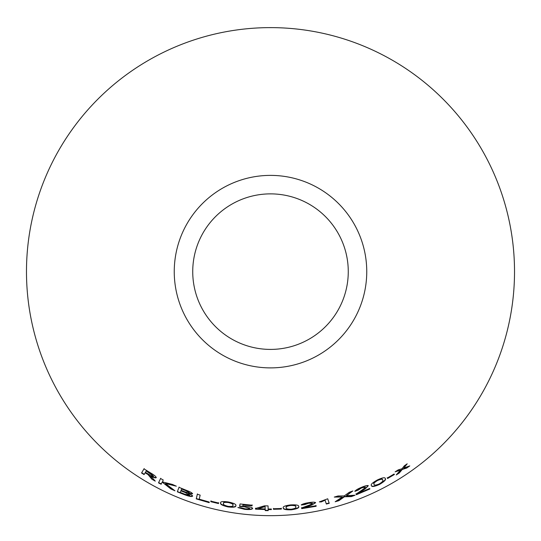 <?xml version="1.0" encoding="UTF-8"?>
<svg xmlns="http://www.w3.org/2000/svg" width="541" height="541" viewBox="0 0 541 541"><rect width="100%" height="100%" fill="white"/><g stroke="black" fill="none" stroke-linecap="round" stroke-linejoin="round"><path stroke-width="0.81" d="M270.5 27.618A244.018 244.018 0 0 1 481.828 393.645A244.018 244.018 0 0 1 59.172 393.645A244.018 244.018 0 0 1 270.5 27.618M270.5 175.385A96.251 96.251 0 0 1 353.855 319.765A96.251 96.251 0 0 1 187.145 319.765A96.251 96.251 0 0 1 270.5 175.385M409.774 465.916L403.775 467.999L407.211 463.799L404.343 465.801L401.983 468.77L398.277 469.845L395.133 471.84L400.502 470.183L396.255 474.924L399.265 473.023L402.281 469.446L406.731 468.053L409.774 465.916M394.091 474.017L387.295 478.034L387.613 478.501L394.403 474.484L394.091 474.017M379.552 484.418C384.435 481.517 386.342 479.569 385.28 478.562C385.145 477.121 382.487 477.602 377.307 479.995C372.316 482.809 370.369 484.689 371.464 485.642C371.647 487.096 374.345 486.69 379.552 484.418L379.403 484.134C384.286 481.24 386.186 479.292 385.124 478.285M355.106 495.204L346.423 495.644L352.881 490.958L349.249 492.283L344.272 495.921L338.064 495.962L334.264 497.078L342.297 497.01L335.177 501.764L338.855 500.689L344.455 496.766L351.298 496.604L355.106 495.204M365.331 488.746L368.265 485.791C367.623 485.176 365.324 485.71 361.361 487.394C357.723 488.902 355.579 490.22 354.93 491.356L358.081 490.173L361.591 487.914L365.547 487.022L363.687 488.908L356.066 494.095L356.384 494.711L369.882 488.983L369.631 488.476L359.089 493.027L365.331 488.746L368.13 485.5M319.332 501.886L321.239 501.933L325.06 500.202L326.331 504.029L329.226 503.306L327.718 498.782L319.332 501.886M311.907 504.956L315.565 502.772C315.004 502.007 312.684 501.974 308.593 502.684C304.718 503.286 302.311 504.063 301.357 505.017L304.671 504.611L308.647 503.245L312.637 503.326L310.318 504.719L301.614 507.958L301.722 508.635L316.147 506.281L316.052 505.727L304.772 507.641L311.907 504.956L315.504 502.461M291.41 509.798C296.975 508.939 299.403 507.85 298.7 506.538C299.004 505.172 296.306 504.631 290.598 504.909C284.972 505.646 282.537 506.653 283.288 507.931C283.017 509.345 285.722 509.967 291.41 509.798L291.383 509.48C296.941 508.621 299.369 507.539 298.659 506.22M281.334 508.506L273.421 508.736L273.442 509.297L281.354 509.067L281.334 508.506M271.352 509.02L268.14 509.02L268.052 505.889L264.441 505.835L255.487 508.499L255.508 509.155L265.191 509.541L265.225 510.603L268.201 510.643L268.16 509.581L271.372 509.588L271.352 509.02M249.644 508.303C249.475 508.871 247.967 509.047 245.127 508.838L240.988 507.735L237.878 507.553L244.593 509.345C249.401 509.764 252.079 509.487 252.613 508.513C252.505 507.559 250.24 506.829 245.817 506.329L242.767 506.092L242.97 504.942L252.079 505.842L252.133 505.22L240.055 503.955L239.562 506.417L244.262 506.728L249.644 508.303L244.262 506.728M227.964 506.917C233.563 507.546 236.18 507.133 235.829 505.679C236.478 504.442 234.016 503.204 228.437 501.98C222.811 501.203 220.207 501.534 220.613 502.974C219.984 504.266 222.439 505.578 227.964 506.917L228.025 506.599C233.611 507.235 236.228 506.822 235.876 505.362M218.611 503.015L210.909 501.155L210.78 501.703L218.483 503.563L218.611 503.015M200.163 495.123L197.323 494.224L196.248 498.876L209.151 502.657L209.293 502.048L199.223 499.16L200.163 495.123M192.508 493.811C192.258 492.898 190.216 491.735 186.381 490.322L178.997 487.34L177.313 491.81L184.562 494.724C188.931 496.368 191.602 496.868 192.555 496.212C192.657 495.576 191.257 494.643 188.356 493.412L192.508 493.811M170.895 488.976L174.986 490.815L165.478 483.553L176.359 486.197L172.444 484.432L162.53 481.923L163.206 479.935L160.555 478.555L158.506 482.87L161.157 484.249L162.172 482.085L170.895 488.976L173.803 489.943M151.913 479.245L155.267 481.132L150.763 476.1C153.637 477.615 155.443 478.149 156.166 477.71C156.241 476.729 154.401 475.147 150.662 472.976L143.994 468.864L141.553 472.983L144.089 474.579L145.157 472.793L148.038 474.565L151.913 479.245L154.598 480.401M270.5 193.874A77.762 77.762 0 0 1 337.848 310.52A77.762 77.762 0 0 1 203.152 310.52A77.762 77.762 0 0 1 270.5 193.874M145.157 472.793L148.207 474.288L152.068 478.974M156.322 477.433C155.598 477.872 153.8 477.338 150.925 475.823L150.763 476.1M144.163 468.594L141.553 472.983M141.722 472.719L144.258 474.315M146.239 470.947L149.877 472.8L153.556 476.236C152.995 476.58 151.446 475.979 148.924 474.43L145.441 472.307L146.239 470.947L153.556 476.236M162.395 482.207L171.024 488.685M174.905 485.554L165.478 483.553M160.704 478.271L158.506 482.87M158.655 482.592L161.306 483.965M188.356 493.412L192.61 493.514M179.118 487.049L177.313 491.81M177.441 491.519L184.562 494.724M184.677 494.433C189.046 496.07 191.703 496.564 192.664 495.908M180.877 490.843L185.414 492.296L189.763 495.184L184.664 494.163L180.275 492.425L180.877 490.843L185.299 492.594L189.763 495.184M181.553 489.017L186.442 490.606L189.668 492.885L185.218 491.958L181.073 490.308L181.553 489.017L186.334 490.903L189.668 492.885M197.418 493.919L196.248 498.876M196.342 498.579L209.232 502.352M210.99 500.851L210.862 501.399L218.55 503.252L218.679 502.704M220.681 502.663C220.052 503.955 222.5 505.267 228.025 506.599M223.521 503.57L223.589 503.258C223.122 502.19 224.738 501.845 228.437 502.231C232.089 503.157 233.59 504.056 232.934 504.915L232.887 505.233C233.333 506.302 231.71 506.674 228.018 506.349C224.393 505.375 222.892 504.449 223.521 503.57C223.054 502.501 224.677 502.156 228.383 502.542C232.035 503.475 233.536 504.368 232.887 505.233M238.608 507.6L244.593 509.345M244.627 509.027C249.435 509.446 252.106 509.169 252.64 508.202M242.97 504.942L242.767 506.092M243.01 504.631L252.079 505.842M252.106 505.524L252.16 504.902M239.609 506.099L244.295 506.41M255.508 508.182L255.508 509.155M255.528 508.838L265.191 509.541M265.198 509.223L265.225 510.603M265.232 510.285L268.201 510.325M271.372 509.27L268.16 509.581M258.185 508.736L265.049 506.295L265.171 508.973L258.185 508.736L265.043 506.613L265.171 508.973M273.415 508.418L273.435 508.98L281.34 508.75L281.32 508.188M283.268 507.614C283.004 509.027 285.702 509.649 291.383 509.48M286.263 507.735L286.236 507.417C285.52 506.511 286.994 505.754 290.666 505.152C294.432 505.084 296.116 505.558 295.711 506.565L295.744 506.876C296.448 507.796 294.967 508.581 291.315 509.243C287.555 509.257 285.871 508.756 286.263 507.735C285.54 506.829 287.014 506.072 290.693 505.47C294.46 505.402 296.15 505.876 295.744 506.876M304.772 507.641L311.853 504.645M301.31 504.699L304.671 504.611M304.624 504.293L308.647 503.245M308.6 502.927L312.637 503.326M301.574 507.641L301.722 508.635M301.682 508.317L316.147 506.281M316.086 505.97L315.991 505.416M320.042 501.595L321.239 501.933M321.171 501.622L325.06 500.202M324.985 499.898L326.331 504.029M326.257 503.718L329.144 503.002M359.089 493.027L365.202 488.455M354.815 491.059L358.081 490.173M357.959 489.875L361.591 487.914M361.469 487.617L365.547 487.022M355.958 493.798L356.384 494.711M356.269 494.413L369.753 488.692M336.089 501.176L338.761 500.384L344.36 496.469L351.19 496.307L354.01 495.272M351.86 491.336L346.423 495.644M335.312 496.773L342.297 497.01M371.322 485.351C371.511 486.812 374.21 486.406 379.403 484.134M374.149 484.351L374.007 484.06C373.067 483.458 374.196 482.173 377.415 480.219C380.871 478.758 382.561 478.589 382.501 479.711L382.649 479.989C383.576 480.618 382.46 481.923 379.288 483.918C375.819 485.324 374.108 485.466 374.149 484.351C373.202 483.742 374.338 482.457 377.557 480.503C381.02 479.035 382.717 478.866 382.649 479.989M387.14 477.757L387.613 478.501M387.451 478.23L394.24 474.214M397.053 474.051L399.096 472.76L402.105 469.182L406.548 467.789L408.665 466.315M406.298 464.442L403.775 467.999M396.113 471.231L400.502 470.183"/></g></svg>
